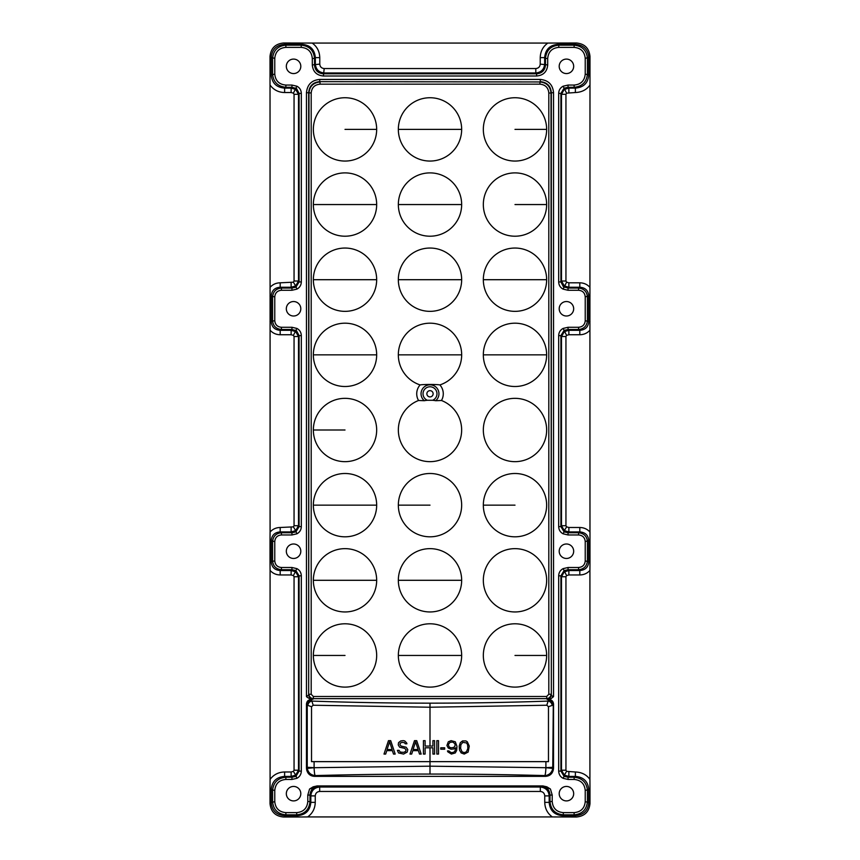 <?xml version="1.0" encoding="UTF-8"?>
<svg xmlns="http://www.w3.org/2000/svg" width="860" height="860" viewBox="0 0 860 860"><rect width="100%" height="100%" fill="white"/><g stroke="black" fill="none" stroke-linecap="round" stroke-linejoin="round"><path stroke-width="1.29" d="M539.951 81.958C546.627 82.571 550.325 86.258 551.024 93.031L551.335 92.73C550.712 85.968 547.024 82.27 540.263 81.646L540.263 79.432C548.39 80.227 552.819 84.656 553.55 92.73L551.335 92.73L551.335 694.837L551.024 93.031L548.809 93.031C548.304 87.634 545.347 84.678 539.951 84.172L539.951 81.958L319.737 81.646C312.975 82.27 309.288 85.957 308.665 92.73L306.45 92.73C307.267 84.57 311.696 80.141 319.737 79.432L319.737 81.646L539.951 81.958M553.012 696.331L553.55 696.503L552.948 697.17L551.335 694.837C550.98 697.374 549.508 698.814 546.906 699.159L548.916 700.212L548.379 700.879A4.472 4.236 38.4 0 1 552.754 705.2L548.476 706.705L548.476 761.648L311.524 761.648L311.524 706.705L313.19 705.232L430 707.232L546.809 705.232L548.476 706.705M558.678 526.621L558.678 335.615L560.903 335.615L564.096 330.39L568.051 329.488L578.565 329.488C583.908 328.971 586.853 326.037 587.412 320.694L587.412 296.85C586.918 291.562 583.962 288.637 578.565 288.057L568.051 288.057L568.051 290.271L563.117 289.132C560.301 287.616 558.817 285.219 558.678 281.929L560.903 281.929L560.903 93.407L564.096 88.182L568.051 87.279L574.125 87.279C582.166 86.527 586.595 82.13 587.412 74.1L587.412 58.351C586.638 50.364 582.209 45.967 574.125 45.172L558.774 45.172C550.722 45.935 546.293 50.364 545.476 58.459L545.476 64.93C544.993 70.348 542.037 73.304 536.619 73.788L323.381 73.788C317.963 73.304 315.007 70.348 314.523 64.93L314.523 58.459C313.76 50.417 309.331 45.989 301.226 45.172L285.875 45.172C277.834 45.924 273.405 50.321 272.588 58.351L272.588 74.1C273.362 82.087 277.791 86.473 285.875 87.279L291.948 87.279L291.948 85.065L296.883 86.204C299.699 87.72 301.183 90.117 301.322 93.407L299.097 93.407L299.097 281.929L295.904 287.165L291.948 288.057L281.435 288.057C276.092 288.573 273.147 291.508 272.588 296.85L272.588 320.694C273.082 325.983 276.038 328.918 281.435 329.488L291.948 329.488L291.948 327.273L296.883 328.423C299.699 329.939 301.183 332.336 301.322 335.615L299.097 335.615L299.097 526.621L295.904 531.846L291.948 532.748L281.435 532.748C276.092 533.264 273.147 536.199 272.588 541.542L272.588 560.903C273.082 566.202 276.038 569.126 281.435 569.707L291.948 569.707L291.948 567.492L296.883 568.632C299.699 570.148 301.183 572.545 301.322 575.834L301.322 771.13C301.172 774.409 299.688 776.795 296.883 778.311L291.948 779.45L285.875 779.45C279.135 780.052 275.437 783.707 274.77 790.426L274.77 801.649C275.437 808.357 279.135 812.012 285.875 812.614L296.711 812.614C303.451 811.98 307.138 808.282 307.783 801.541L307.783 795.07L309.568 789.018L313.18 786.814L317.114 785.933L542.886 785.933L546.82 786.814L547.304 787.749L541.144 786.212C546.552 786.696 549.508 789.652 550.002 795.07L550.002 801.541C550.765 809.582 555.195 814.011 563.289 814.828L574.125 814.828C582.166 814.076 586.595 809.679 587.412 801.649L587.412 790.426C586.638 782.428 582.209 778.042 574.125 777.236L568.051 777.236L568.051 779.45L563.117 778.311C560.322 776.817 558.839 774.419 558.678 771.119L560.903 771.108L560.903 575.834L558.678 575.834C558.796 572.588 560.279 570.191 563.117 568.632L568.051 567.492L568.051 569.707L578.565 569.707C583.908 569.18 586.853 566.256 587.412 560.903L587.412 541.542C586.918 536.253 583.962 533.318 578.565 532.748L568.051 532.748L568.051 534.963L563.117 533.813C560.301 532.297 558.817 529.9 558.678 526.621L560.903 526.621L560.903 335.615L561.494 336.518L564.332 331.594L568.868 330.315L568.868 334.744L579.812 334.744C583.929 334.658 587.294 333.142 589.917 330.208L589.981 561.795L588.756 561.795C588.283 567.213 585.305 570.115 579.812 570.524L579.812 574.953C583.929 574.867 587.294 573.351 589.917 570.416L589.917 779.396C586.531 774.699 581.683 772.226 575.372 771.99L575.372 776.419C583.553 777.064 588.014 781.428 588.756 789.534L589.981 789.534L589.981 803.519C589.175 811.689 584.682 816.183 576.501 817L552.335 816.936C547.487 813.463 544.95 808.604 544.745 802.369L549.174 802.369C549.905 810.507 554.334 814.936 562.462 815.656L562.462 817M558.678 335.615C558.796 332.379 560.279 329.982 563.117 328.423L568.051 327.273L568.051 329.488L568.868 330.315L579.812 330.315L579.812 334.744M589.917 287.348C587.294 284.413 583.929 282.897 579.812 282.811L579.812 287.24L568.868 287.24L564.332 285.95L561.494 281.026L561.494 94.31L560.903 93.407L558.678 93.407C558.796 90.171 560.279 87.763 563.117 86.204L568.051 85.065L568.051 87.279L568.868 88.096L575.372 88.096C583.553 87.451 588.014 83.087 588.756 74.981L589.981 74.981L589.917 330.208M575.372 43L576.501 43C584.682 43.806 589.175 48.3 589.981 56.48L589.981 57.459L588.756 57.459C588.014 49.364 583.553 44.989 575.372 44.344L575.372 43L547.82 43.065C542.961 46.558 540.435 51.407 540.231 57.631L540.231 64.113L547.702 64.93C547.078 71.703 543.38 75.4 536.619 76.002L536.619 73.788L535.802 72.971L324.198 72.971C318.856 72.412 315.899 69.456 315.34 64.113L315.34 57.631L319.769 57.631C319.565 51.396 317.039 46.537 312.18 43.065L284.628 43L284.628 44.344C276.447 44.989 271.986 49.353 271.244 57.459L270.019 57.459L270.019 56.48C270.825 48.31 275.318 43.817 283.499 43L284.628 43M540.231 64.113C539.972 66.811 538.5 68.284 535.802 68.542L324.198 68.542L323.381 76.002C316.641 75.357 312.943 71.67 312.298 64.93L319.769 64.113L319.769 57.631M296.883 289.132L295.668 285.95L298.506 281.026L298.506 94.31L295.668 89.386L291.131 88.096L291.131 92.525L293.411 93.159L294.055 94.31L294.055 281.016L298.506 281.026L299.097 281.929L301.322 281.929C301.204 285.176 299.721 287.573 296.883 289.132L291.948 290.271L291.948 288.057L291.131 287.24L295.668 285.95L293.4 282.177L280.188 282.811C276.082 282.897 272.706 284.413 270.083 287.348L270.019 57.459M296.883 533.813L295.668 530.641L298.506 525.718L299.097 526.621L301.322 526.621C301.204 529.857 299.721 532.254 296.883 533.813L291.948 534.963L291.948 532.748L291.131 531.921L295.668 530.641L293.411 526.868L280.188 527.492C276.082 527.578 272.706 529.093 270.083 532.039L270.083 287.348M546.82 786.814L550.432 789.018L552.217 795.07L550.002 795.07L549.174 795.887L549.174 802.369L550.002 801.541L552.217 801.541L552.217 795.07M286.326 793.672A7.235 7.235 0 0 0 293.561 800.907A7.235 7.235 0 0 0 300.806 793.672A7.235 7.235 0 0 0 293.561 786.438A7.235 7.235 0 0 0 286.326 793.672M559.193 793.672A7.235 7.235 0 0 0 566.439 800.907A7.235 7.235 0 0 0 573.674 793.672A7.235 7.235 0 0 0 566.439 786.438A7.235 7.235 0 0 0 559.193 793.672M286.326 66.328A7.235 7.235 0 0 0 293.561 73.562A7.235 7.235 0 0 0 300.806 66.328A7.235 7.235 0 0 0 293.561 59.093A7.235 7.235 0 0 0 286.326 66.328M286.326 308.772A7.235 7.235 0 0 0 293.561 316.007A7.235 7.235 0 0 0 300.806 308.772A7.235 7.235 0 0 0 293.561 301.537A7.235 7.235 0 0 0 286.326 308.772M286.326 551.228A7.235 7.235 0 0 0 293.561 558.462A7.235 7.235 0 0 0 300.806 551.228A7.235 7.235 0 0 0 293.561 543.993A7.235 7.235 0 0 0 286.326 551.228M559.193 66.328A7.235 7.235 0 0 0 566.439 73.562A7.235 7.235 0 0 0 573.674 66.328A7.235 7.235 0 0 0 566.439 59.093A7.235 7.235 0 0 0 559.193 66.328M559.193 308.772A7.235 7.235 0 0 0 566.439 316.007A7.235 7.235 0 0 0 573.674 308.772A7.235 7.235 0 0 0 566.439 301.537A7.235 7.235 0 0 0 559.193 308.772M559.193 551.228A7.235 7.235 0 0 0 566.439 558.462A7.235 7.235 0 0 0 573.674 551.228A7.235 7.235 0 0 0 566.439 543.993A7.235 7.235 0 0 0 559.193 551.228M306.45 704.136L306.708 704.534A4.472 4.236 -38.4 0 1 311.083 700.212L311.341 699.75C308.45 699.556 306.816 701.018 306.45 704.136L306.45 767.27A13.524 13.524 81.6 0 0 306.762 770.173C307.901 774.064 310.471 776.129 314.47 776.354L315.147 775.58C310.804 775.075 308.181 772.678 307.3 768.399L307.246 767.27L306.45 767.27M311.341 699.75L307.052 697.17L306.45 696.503L306.988 696.331L307.052 697.17M552.948 697.17L548.916 700.212A4.472 4.236 -141.6 0 1 553.292 704.534L553.55 704.136C553.184 701.018 551.55 699.556 548.659 699.75M553.238 770.162L552.7 768.399L545.885 767.7L430 766.185L314.115 767.7A8.052 1.021 88.5 0 0 315.147 775.58A882.306 179.31 0 0 1 430 774.064A882.274 179.299 -0 0 1 544.853 775.58A8.052 1.021 -88.5 0 0 545.885 767.7L552.754 767.27L552.7 768.399A8.052 7.74 136.8 0 1 544.853 775.58L545.53 776.354C549.583 776.096 552.141 774.032 553.238 770.162A13.513 13.513 -81.8 0 0 553.55 767.26L553.55 704.136M545.53 776.354L314.47 776.354M552.217 801.541C552.851 808.282 556.549 811.98 563.289 812.614L574.125 812.614C580.865 812.012 584.563 808.357 585.23 801.649L585.23 790.426C584.563 783.718 580.865 780.063 574.125 779.45L574.125 777.236L575.372 776.419L568.868 776.419L564.332 775.129L564.096 776.343L560.903 771.108L561.494 770.205L565.945 770.205L565.945 576.737L561.494 576.737L564.182 571.911L568.868 570.524L568.868 574.953L579.812 574.953M575.372 771.99L566.589 771.355L564.332 775.129L561.494 770.205L561.494 576.737L560.903 575.834L564.096 570.599L566.589 575.576L565.945 576.737M566.589 771.355L565.945 770.205M563.117 568.632L564.096 570.599L568.051 569.707L568.868 570.524L579.812 570.524L578.565 569.707L578.565 567.492L568.051 567.492M589.981 561.795L589.917 570.416M589.981 57.459L589.981 74.981M589.917 779.396L589.981 789.534M547.82 43.065L312.18 43.065M302.053 43L302.053 44.344C310.18 45.064 314.61 49.493 315.34 57.631L314.523 58.459L312.298 58.459L312.298 64.93M540.231 57.631L544.659 57.631L544.659 64.113C544.101 69.456 541.144 72.412 535.802 72.971L535.802 68.542M568.051 85.065L574.125 85.065C580.865 84.463 584.563 80.808 585.23 74.1L585.23 58.351C584.563 51.643 580.865 47.988 574.125 47.386L558.774 47.386C552.034 48.02 548.336 51.718 547.702 58.459L545.476 58.459L544.659 57.631C545.38 49.493 549.809 45.064 557.946 44.344L557.946 43M563.117 86.204L566.589 93.159L575.372 92.525C581.693 92.278 586.541 89.806 589.917 85.118M575.372 92.525L575.372 88.096L574.125 87.279L574.125 85.065M579.812 282.811L568.868 282.811L566.589 282.177L565.945 281.026L565.945 94.31L561.494 94.31L564.171 89.483L568.868 88.096L568.868 92.525M568.051 327.273L578.565 327.273C582.607 326.918 584.832 324.725 585.23 320.694L585.23 296.85C584.832 292.83 582.618 290.637 578.565 290.271L578.565 288.057L579.812 287.24C585.305 287.638 588.283 290.551 588.756 295.969L589.981 295.969M589.981 321.586L588.756 321.586C588.283 326.993 585.305 329.907 579.812 330.315L578.565 329.488L578.565 327.273M589.917 532.028C587.294 529.093 583.929 527.588 579.812 527.492L579.812 531.921C585.305 532.329 588.283 535.242 588.756 540.65L589.981 540.65M578.565 567.492C582.607 567.127 584.832 564.934 585.23 560.903L585.23 541.542C584.832 537.521 582.618 535.328 578.565 534.963L578.565 532.748L579.812 531.921L568.868 531.921L564.332 530.641L564.096 531.846L560.903 526.621L561.494 525.718L565.945 525.718L566.589 526.868L564.332 530.641L561.494 525.718L561.494 336.518L565.945 336.518L565.945 525.718M579.812 527.492L568.868 527.492L568.868 531.921L568.051 532.748L564.096 531.846L563.117 533.813M563.117 328.423L566.589 335.368L565.945 336.518M568.868 282.811L568.868 287.24L568.051 288.057L563.45 286.788L560.903 281.929L561.494 281.026L565.945 281.026M566.589 282.177L563.117 289.132M291.131 92.525L284.628 92.525L284.628 88.096C276.447 87.451 271.986 83.087 271.244 74.981L270.019 74.981M284.628 92.525C278.554 92.407 273.706 89.934 270.083 85.118M294.055 281.016L293.4 282.177M293.411 526.868L294.055 525.718L298.506 525.718L298.506 336.518L295.668 331.594L291.131 330.315L291.131 334.744L280.188 334.744L280.188 330.315C274.695 329.907 271.717 326.993 271.244 321.586L271.244 295.969C271.717 290.551 274.695 287.638 280.188 287.24L280.188 282.811M291.948 290.271L281.435 290.271C277.393 290.637 275.168 292.83 274.77 296.85L270.019 295.969M312.298 58.459C311.664 51.718 307.977 48.02 301.226 47.386L285.875 47.386C279.135 47.977 275.437 51.643 274.77 58.351L274.77 74.1C275.437 80.808 279.135 84.463 285.875 85.065L285.875 87.279L284.628 88.096L291.131 88.096L291.948 87.279L296.55 88.548L299.097 93.407L298.506 94.31L294.055 94.31M293.411 93.159L296.883 86.204M274.77 296.85L274.77 320.694L270.019 321.586M280.188 334.744C276.082 334.658 272.717 333.142 270.083 330.208M294.055 525.718L294.055 336.518L293.411 335.368L291.131 334.744M301.322 771.13L299.097 771.108L298.506 770.205L298.506 576.737L295.668 571.814L291.131 570.524L291.131 574.953L280.188 574.953L280.188 570.524C274.695 570.115 271.717 567.213 271.244 561.795L271.244 540.65C271.717 535.242 274.695 532.329 280.188 531.921L280.188 527.492M291.948 534.963L281.435 534.963C277.393 535.318 275.168 537.511 274.77 541.542L270.019 540.65L270.083 532.039M274.77 320.694C275.168 324.714 277.382 326.908 281.435 327.273L281.435 329.488L280.188 330.315L291.131 330.315L291.948 329.488L296.55 330.756L299.097 335.615L298.506 336.518L294.055 336.518M293.411 335.368L296.883 328.423M274.77 541.542L274.77 560.903L270.019 561.795L270.019 540.65M280.188 574.953C276.082 574.867 272.717 573.351 270.083 570.416L270.019 561.795M270.083 570.416L270.083 779.396C273.706 774.58 278.554 772.108 284.628 771.99L291.131 771.99L293.411 771.355L294.055 770.205L298.506 770.205L295.668 775.129L293.411 771.355M301.322 575.834L299.097 575.834L298.506 576.737L294.055 576.737L293.411 575.587L291.131 574.953M274.77 560.903C275.168 564.934 277.382 567.127 281.435 567.492L281.435 569.707L280.188 570.524L291.131 570.524L291.948 569.707L295.904 570.599L299.097 575.834L299.097 771.108L295.904 776.343L291.948 777.236L285.875 777.236C277.834 777.999 273.405 782.385 272.588 790.426L272.588 801.649C273.351 809.636 277.78 814.033 285.875 814.828L296.711 814.828C304.762 814.065 309.192 809.636 309.998 801.541L309.998 795.07C310.492 789.652 313.448 786.696 318.856 786.212L309.568 789.018M293.411 575.587L296.883 568.632M291.948 779.45L291.948 777.236L291.131 776.419L295.668 775.129L296.883 778.311M296.711 812.614L296.711 814.828L297.538 815.656C305.665 814.936 310.094 810.507 310.825 802.369L315.254 802.369C315.05 808.593 312.524 813.442 307.665 816.936L297.538 817L297.538 815.656L284.628 815.656L284.628 817L283.499 817C275.318 816.194 270.825 811.7 270.019 803.519L270.019 802.541L271.244 802.541L271.244 789.534C271.986 781.428 276.447 777.064 284.628 776.419L284.628 771.99M274.77 790.426L270.019 789.534L270.083 779.396M270.019 802.541L270.019 789.534M285.875 812.614L285.875 814.828L284.628 815.656C276.447 815.011 271.986 810.636 271.244 802.541L274.77 801.649M297.538 817L284.628 817M307.783 795.07L309.998 795.07L310.825 795.887C311.385 790.544 314.341 787.588 319.683 787.029L540.317 787.029C545.67 787.588 548.615 790.544 549.174 795.887L544.745 795.887L544.745 802.369M313.18 786.814L312.696 787.749M547.304 787.749L550.432 789.018M307.665 816.936L552.335 816.936M575.372 817L575.372 815.656C583.553 815.011 588.014 810.647 588.756 802.541L589.981 802.541M568.868 771.99L568.868 776.419L568.051 777.236L564.096 776.343L563.117 778.311M306.762 770.173L307.3 768.399L314.115 767.7L307.246 767.27L307.246 705.2A4.472 4.236 -38.4 0 1 311.621 700.879L311.083 700.212L313.363 698.653L546.637 698.653C549.271 698.363 550.733 696.901 551.024 694.257L548.809 694.257L548.809 93.031M546.809 705.232L548.121 701.083A872.298 225.739 180 0 1 430 703.158A872.298 225.739 180 0 1 311.879 701.083C309.621 701.556 308.267 702.996 307.826 705.404L311.524 706.705M307.826 705.404L306.708 704.534M425.098 747.791L432.924 747.791L432.924 754.07L434.601 754.07L434.601 740.654L432.924 740.654L432.924 746.071L425.098 746.071L425.098 740.654L423.421 740.654L423.421 754.07L425.098 754.07L425.098 747.791M311.621 700.879A3.795 0.978 180 0 0 311.879 701.083L313.19 705.232M548.809 694.257L546.637 696.492L313.363 696.492L311.191 694.257L311.191 93.031L308.665 92.73L308.665 694.837L306.988 696.331M539.951 84.172L320.049 84.172L320.049 81.958C313.276 82.668 309.589 86.355 308.976 93.031L308.665 694.837C309.019 697.374 310.492 698.814 313.094 699.159M398.341 129.398A31.659 31.659 0 0 0 430 161.056A31.659 31.659 0 0 0 461.659 129.398A31.659 31.659 0 0 0 430 97.739A31.659 31.659 0 0 0 398.341 129.398L461.659 129.398M483.331 129.398A31.659 31.659 0 0 0 514.99 161.056A31.659 31.659 0 0 0 546.648 129.398A31.659 31.659 0 0 0 514.99 97.739A31.659 31.659 0 0 0 483.331 129.398M313.352 204.551A31.659 31.659 0 0 0 345.01 236.21A31.659 31.659 0 0 0 376.669 204.551A31.659 31.659 0 0 0 345.01 172.892A31.659 31.659 0 0 0 313.352 204.551L376.669 204.551M398.341 204.551A31.659 31.659 0 0 0 430 236.21A31.659 31.659 0 0 0 461.659 204.551A31.659 31.659 0 0 0 430 172.892A31.659 31.659 0 0 0 398.341 204.551L461.659 204.551M483.331 204.551A31.659 31.659 0 0 0 514.99 236.21A31.659 31.659 0 0 0 546.648 204.551A31.659 31.659 0 0 0 514.99 172.892A31.659 31.659 0 0 0 483.331 204.551M313.352 279.704A31.659 31.659 0 0 0 345.01 311.352A31.659 31.659 0 0 0 376.669 279.704A31.659 31.659 0 0 0 345.01 248.046A31.659 31.659 0 0 0 313.352 279.704L376.669 279.704M398.341 279.704A31.659 31.659 0 0 0 430 311.352A31.659 31.659 0 0 0 461.659 279.704A31.659 31.659 0 0 0 430 248.046A31.659 31.659 0 0 0 398.341 279.704L461.659 279.704M483.331 279.704A31.659 31.659 0 0 0 514.99 311.352A31.659 31.659 0 0 0 546.648 279.704A31.659 31.659 0 0 0 514.99 248.046A31.659 31.659 0 0 0 483.331 279.704L546.648 279.704M313.352 354.847A31.659 31.659 0 0 0 345.01 386.505A31.659 31.659 0 0 0 376.669 354.847A31.659 31.659 0 0 0 345.01 323.188A31.659 31.659 0 0 0 313.352 354.847L376.669 354.847M483.331 354.847A31.659 31.659 0 0 0 514.99 386.505A31.659 31.659 0 0 0 546.648 354.847A31.659 31.659 0 0 0 514.99 323.188A31.659 31.659 0 0 0 483.331 354.847L546.648 354.847M313.352 430A31.659 31.659 0 0 0 345.01 461.659A31.659 31.659 0 0 0 376.669 430A31.659 31.659 0 0 0 345.01 398.341A31.659 31.659 0 0 0 313.352 430L345.01 430M483.331 430A31.659 31.659 0 0 0 514.99 461.659A31.659 31.659 0 0 0 546.648 430A31.659 31.659 0 0 0 514.99 398.341A31.659 31.659 0 0 0 483.331 430M313.352 505.153A31.659 31.659 0 0 0 345.01 536.812A31.659 31.659 0 0 0 376.669 505.153A31.659 31.659 0 0 0 345.01 473.494A31.659 31.659 0 0 0 313.352 505.153L376.669 505.153M398.341 505.153A31.659 31.659 0 0 0 430 536.812A31.659 31.659 0 0 0 461.659 505.153A31.659 31.659 0 0 0 430 473.494A31.659 31.659 0 0 0 398.341 505.153L430 505.153M483.331 505.153A31.659 31.659 0 0 0 514.99 536.812A31.659 31.659 0 0 0 546.648 505.153A31.659 31.659 0 0 0 514.99 473.494A31.659 31.659 0 0 0 483.331 505.153L514.99 505.153M313.352 580.296A31.659 31.659 0 0 0 345.01 611.954A31.659 31.659 0 0 0 376.669 580.296A31.659 31.659 0 0 0 345.01 548.648A31.659 31.659 0 0 0 313.352 580.296L376.669 580.296M398.341 580.296A31.659 31.659 0 0 0 430 611.954A31.659 31.659 0 0 0 461.659 580.296A31.659 31.659 0 0 0 430 548.648A31.659 31.659 0 0 0 398.341 580.296L461.659 580.296M483.331 580.296A31.659 31.659 0 0 0 514.99 611.954A31.659 31.659 0 0 0 546.648 580.296A31.659 31.659 0 0 0 514.99 548.648A31.659 31.659 0 0 0 483.331 580.296M313.352 655.449A31.659 31.659 0 0 0 345.01 687.108A31.659 31.659 0 0 0 376.669 655.449A31.659 31.659 0 0 0 345.01 623.79A31.659 31.659 0 0 0 313.352 655.449L345.01 655.449M398.341 655.449A31.659 31.659 0 0 0 430 687.108A31.659 31.659 0 0 0 461.659 655.449A31.659 31.659 0 0 0 430 623.79A31.659 31.659 0 0 0 398.341 655.449L461.659 655.449M483.331 655.449A31.659 31.659 0 0 0 514.99 687.108A31.659 31.659 0 0 0 546.648 655.449A31.659 31.659 0 0 0 514.99 623.79A31.659 31.659 0 0 0 483.331 655.449M313.352 129.398A31.659 31.659 0 0 0 345.01 161.056A31.659 31.659 0 0 0 376.669 129.398A31.659 31.659 0 0 0 345.01 97.739A31.659 31.659 0 0 0 313.352 129.398M420.11 384.925A13.276 13.276 0 0 0 418.54 400.491A31.659 31.659 0 0 0 430 461.659A31.659 31.659 0 0 0 441.459 400.491A13.276 13.276 0 0 0 439.89 384.925A31.659 31.659 0 0 0 430 323.188A31.659 31.659 0 0 0 420.11 384.925C423.109 384.302 436.869 384.302 439.89 384.925M548.379 700.879A3.795 0.978 180 0 1 548.121 701.083A4.472 3.945 60.1 0 1 552.174 705.404M311.191 694.257L308.976 694.257C309.267 696.901 310.729 698.363 313.363 698.653L313.363 696.492M546.648 129.398L514.99 129.398M546.648 204.551L514.99 204.551M546.648 655.449L514.99 655.449M376.669 129.398L345.01 129.398M441.459 400.491L435.665 400.706A29.831 29.831 0 0 0 432.612 400.276L427.388 400.276A29.831 29.831 0 0 0 424.335 400.706L418.54 400.491M432.612 400.276A7.009 7.009 0 0 0 430 386.774A7.009 7.009 0 0 0 427.388 400.276M433.128 393.783A3.128 3.128 0 0 1 430 396.911A3.128 3.128 0 0 1 426.872 393.783A3.128 3.128 0 0 1 430 390.655A3.128 3.128 0 0 1 433.128 393.783M461.659 354.847L398.341 354.847M438.514 754.07L438.514 740.654L436.837 740.654L436.837 754.07L438.514 754.07M444.674 749.211L444.674 747.791L440.75 747.791L440.75 749.211L444.674 749.211M447.748 751.78L447.469 750.93L448.866 750.93L451.102 752.64L453.618 752.36L455.015 750.93L455.574 748.361L455.574 747.791L453.897 748.931L451.102 749.211L448.307 748.071L446.91 745.502L448.307 741.793L451.102 740.654L455.295 741.793L456.972 746.362L456.692 750.361L455.295 752.93L451.382 754.07L447.748 751.78M455.015 746.071L455.015 743.792L452.779 742.072L449.984 742.363L448.307 744.642L449.146 746.932L450.823 747.791L453.618 747.501L455.015 746.071M459.208 746.071L459.487 750.07L461.164 752.93L464.239 754.07L468.152 752.07L469.27 746.071L467.313 741.793L465.916 740.933L462.562 740.933L460.326 742.653L459.208 746.071M460.885 744.642L460.605 748.361L462.003 751.78L464.239 752.64L466.475 751.78L467.872 748.361L467.593 744.642L466.475 742.933L462.841 742.363L460.885 744.642M390.709 740.654L388.473 740.654L384.001 754.07L385.678 754.07L386.796 750.64L392.386 750.64L393.504 754.07L395.181 754.07L390.709 740.654M392.106 749.501L389.591 741.793L387.075 749.501L392.106 749.501M405.254 743.792L406.93 743.792L406.651 742.933L404.694 740.933L403.286 740.654L400.771 740.933L398.535 742.653L398.255 744.932L399.653 747.211L404.694 748.361L406.092 749.791L405.533 751.5L403.577 752.36L400.212 752.07L399.094 750.361L397.417 750.361L398.535 752.93L403.577 754.07L407.21 752.07L407.769 749.501L406.092 747.211L401.05 746.071L399.932 744.642L400.212 743.223L401.889 742.363L404.415 742.653L405.254 743.792M416.713 740.654L414.477 740.654L410.005 754.07L411.682 754.07L412.8 750.64L418.39 750.64L419.508 754.07L421.185 754.07L416.713 740.654M418.111 749.501L415.595 741.793L413.079 749.501L418.111 749.501M553.55 92.73L553.55 696.503M578.565 534.963L568.051 534.963M578.565 290.271L568.051 290.271M558.678 281.929L558.678 93.407M547.702 58.459L547.702 64.93M536.619 76.002L323.381 76.002M285.875 85.065L291.948 85.065M301.322 93.407L301.322 281.929M281.435 327.273L291.948 327.273M301.322 335.615L301.322 526.621M281.435 567.492L291.948 567.492M574.125 779.45L568.051 779.45M558.678 771.119L558.678 575.834M306.45 696.503L306.45 92.73M319.737 79.432L540.263 79.432M566.589 575.576L568.868 574.953M324.198 68.542C321.5 68.284 320.027 66.811 319.769 64.113M558.774 47.386L558.774 45.172L557.946 44.344L575.372 44.344L574.125 45.172L574.125 47.386M585.23 58.351L588.756 57.459L588.756 74.981L585.23 74.1M566.589 93.159L565.945 94.31M585.23 296.85L588.756 295.969L588.756 321.586L585.23 320.694M568.868 527.492L566.589 526.868M566.589 335.368L568.868 334.744M585.23 541.542L588.756 540.65L588.756 561.795L585.23 560.903M301.226 47.386L301.226 45.172L302.053 44.344L284.628 44.344L285.875 45.172L285.875 47.386M274.77 74.1L271.244 74.981L271.244 57.459L274.77 58.351M281.435 290.271L281.435 288.057L280.188 287.24L291.131 287.24L291.131 282.811M281.435 534.963L281.435 532.748L280.188 531.921L291.131 531.921L291.131 527.492M294.055 576.737L294.055 770.205M285.875 779.45L285.875 777.236L284.628 776.419L291.131 776.419L291.131 771.99M307.783 801.541L309.998 801.541L310.825 802.369L310.825 795.887L315.254 795.887C315.512 793.199 316.985 791.716 319.683 791.458L540.317 791.458C543.015 791.716 544.487 793.189 544.745 795.887M315.254 802.369L315.254 795.887M319.683 791.458L319.683 787.029L317.114 785.933M542.886 785.933L540.317 787.029L540.317 791.458M563.289 812.614L563.289 814.828L562.462 815.656L575.372 815.656L574.125 814.828L574.125 812.614M585.23 801.649L588.756 802.541L588.756 789.534L585.23 790.426M314.094 761.648L314.104 767.27M430 746.071L430 703.158M430 774.064L430 747.791M311.191 93.031C311.696 87.634 314.652 84.689 320.049 84.172M546.637 696.492L546.906 699.159M553.55 767.27L552.754 767.27L553.292 704.534M545.906 767.27L545.906 761.648M424.335 400.706A8.944 8.944 0 0 1 423.464 387.666A8.944 8.944 0 0 1 436.536 387.666A8.944 8.944 0 0 1 435.665 400.706"/></g></svg>

